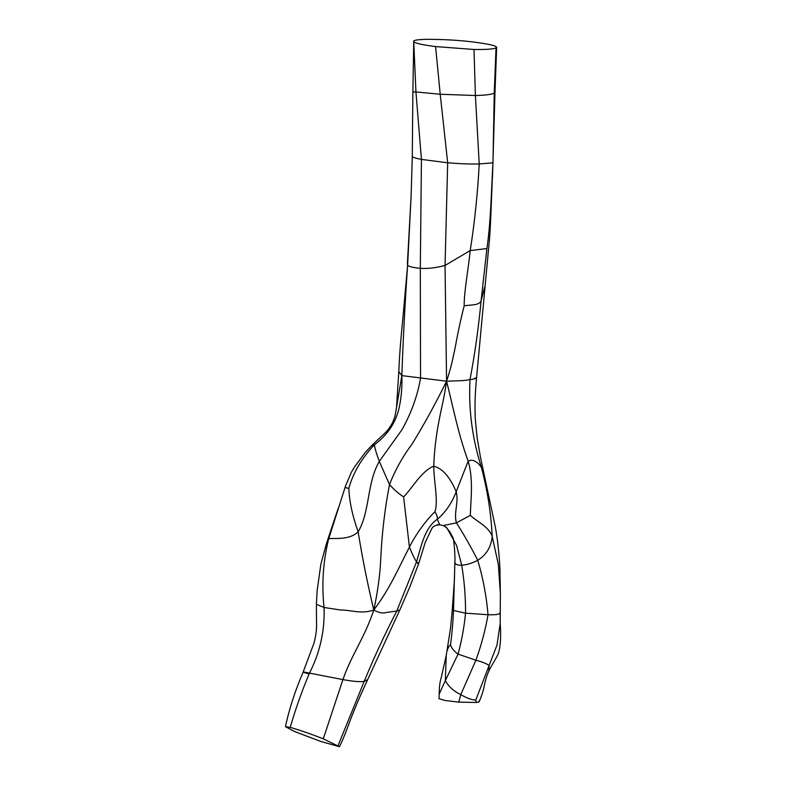 <?xml version="1.0" encoding="UTF-8"?>
<svg xmlns="http://www.w3.org/2000/svg" width="786" height="786" viewBox="0 0 786 786"><rect width="100%" height="100%" fill="white"/><g stroke="black" fill="none" stroke-linecap="round" stroke-linejoin="round"><path stroke-width="1.18" d="M323.292 738.82C310.47 733.81 299.456 730.007 290.24 727.404L285.475 726.696L294.475 731.491L320.59 741.385L339.434 746.7L323.292 738.82L342.912 679.605C353.13 681.442 360.224 682.052 364.183 681.413C374.028 657.479 384.875 634.047 396.743 611.105L386.398 612.441C382.969 613.63 378.773 612.825 373.812 610.024C390.17 588.193 398.109 568.917 409.427 547.076L403.611 496.89C398.64 493.696 393.943 489.599 389.522 484.579L379.294 461.402C366.581 483.714 370.196 511.224 358.151 531.837C348.316 541.358 330.572 537.27 328.627 539.009L328.293 538.017L326.337 544.079L320.904 564.014L317.18 590.217L316.385 604.316L324.038 607.48L340.613 609.995C351.145 609.916 361.128 614.436 373.812 610.024C367.543 583.939 362.326 557.873 358.151 531.837C352.374 515.606 349.269 501.065 348.837 488.214C345.987 488.135 344.877 487.428 345.506 486.082L328.627 539.009C323.115 561.263 321.582 584.086 324.038 607.48C324.923 630.411 320.069 652.292 309.488 673.111L342.912 679.605C351.588 654.591 364.311 638.33 373.812 610.024C377.781 591.406 380.1 574.271 380.778 558.63C381.898 533.478 384.816 508.797 389.522 484.579C395.063 470.244 402.629 456.656 412.218 443.835C424.145 424.391 435.601 403.513 446.576 381.2L401.843 375.62L396.517 407.57L398.797 371.631L401.843 375.62C402.236 386.683 401.42 396.999 399.396 406.578C396.193 422.053 387.881 434.766 374.431 444.719L371.611 445.623L365.087 452.648L354.574 466.923L351.371 472.209L345.506 486.082M348.837 488.214C353.179 472.73 361.707 458.228 374.431 444.719C374.765 447.951 376.386 453.512 379.294 461.402L401.852 429.893C411.284 413.112 417.513 395.849 420.549 378.125L420.314 268.331C413.141 267.662 408.907 266.631 407.62 265.236C405.075 301.637 403.149 338.432 401.843 375.62M403.611 496.89C411.736 488.98 421.581 470.726 433.715 466.245C434.334 450.064 436.289 433.951 439.58 417.897C441.84 405.969 443.609 400.909 446.576 381.2L445.043 265.442C435.778 267.888 427.525 268.851 420.314 268.331L421.434 159.391C414.586 158.094 411.599 156.964 412.463 156.001M418.663 563.67L425.305 542.261L431.789 528.595C432.968 526.306 435.621 525.038 439.757 524.802L437.242 519.241C424.194 528.379 421.296 546.516 416.551 561.784C418.81 563.591 419.115 564.112 417.454 563.346L418.663 563.67L409.732 587.142L399.877 609.867L396.743 611.105L416.551 561.784C414.772 559.308 412.395 554.405 409.427 547.076C415.745 534.303 426.346 519.919 434.874 511.804C438.519 501.949 434.039 483.105 433.715 466.245C445.809 468.996 453.021 484.323 456.214 491.702L468.161 461.136C458.159 433.518 453.866 410.43 446.576 381.2C451.832 365.176 452.589 359.212 455.015 348.444C457.776 333.087 460.832 318.9 464.172 305.862C464.045 291.351 468.485 268.576 470.205 250.577L445.043 265.442L447.676 162.781L421.434 159.391L415.941 91.962L412.876 92.021L412.286 156.355L411.127 195.547L407.62 265.236L402.835 318.752C400.732 339.267 399.386 356.893 398.797 371.631M470.333 515.351C476.935 521.737 488.794 526.453 492.213 536.474C491.093 513.494 487.487 490.435 481.386 467.316C478.821 463.868 474.145 458.11 468.161 461.136C473.634 479.499 470.667 500.358 470.333 515.351L456.42 522.847C453.502 512.688 458.965 502.568 456.214 491.702C451.685 503.404 445.357 512.58 437.242 519.241C437.576 516.972 436.78 514.496 434.874 511.804M464.172 305.862C470.598 304.663 479.008 305.695 481.091 300.871L486.907 248.563L470.205 250.577C474.705 221.937 477.711 193.071 479.224 163.969C470.175 164.176 459.663 163.783 447.676 162.781L440.219 94.251L415.941 91.962L413.75 41.835C415.794 43.407 423.065 44.979 435.582 46.571L474.007 49.479C486.485 49.665 493.834 49.105 496.035 47.808L496.654 47.18L494.993 92.08L494.256 92.895C492.478 94.369 486.2 95.244 475.402 95.509L440.219 94.251L435.582 46.571M446.576 381.2C460.203 380.66 464.909 380.876 470.038 379.442C474.096 379.726 479.578 376.808 474.489 378.282L476.552 378.017L488.627 248.17C489.707 240.192 490.719 219.559 490.936 212.977L492.969 162.8L479.224 163.969L475.402 95.509L474.007 49.479M443.206 525.598L456.42 522.847C463.828 534.46 470.932 546.928 477.741 560.261C471.905 563.316 466.56 564.947 461.696 565.163C457.324 565.429 455.045 564.397 454.868 562.069L454.868 561.823M486.907 248.563C490.749 222.507 491.152 194.368 492.969 162.8L494.256 92.895L496.035 47.808C497.872 46.364 492.37 44.714 479.539 42.857C467.169 41.039 453.768 39.919 439.325 39.497L428.439 39.3C417.337 39.438 412.444 40.282 413.75 41.835L412.876 92.021M494.993 92.08L492.508 177.233M443.392 525.647L446.762 527.711L456.538 545.346L461.696 565.163C464.339 580.942 465.626 596.947 465.538 613.168L452.245 610.201L454.416 579.98L454.868 561.656L453.502 610.909C452.972 622.708 451.97 633.958 450.496 644.648C448.521 646.809 447.529 648.705 447.519 650.327M492.999 162.26L492.969 162.8M450.496 644.648C451.37 647.949 453.895 651.103 458.081 654.119C461.706 640.649 464.192 626.992 465.538 613.168L488.027 614.74C486.436 596.053 483.007 577.897 477.741 560.261C486.288 555.014 491.112 547.085 492.213 536.474L498.314 564.309L500.358 593.233L499.935 568.317C498.982 552.253 497.489 538.705 495.475 527.691L480.413 456.902L477.073 437.291L475.235 418.427C474.508 400.624 475.707 387.105 476.552 378.017M478.841 701.073C479.833 701.711 478.979 702.173 476.296 702.488L475.795 700.031L496.988 645.119L500.191 623.544C501.144 636.522 500.574 646.367 498.471 653.087C496.624 658.157 489.668 668.297 488.833 671.185L489.108 665.565C486.917 663.777 482.516 661.999 475.894 660.23C481.307 645.198 485.355 630.038 488.027 614.74C496.438 614.986 500.377 614.288 499.847 612.658M500.191 623.544L500.358 593.233M476.296 702.488L458.759 702.124L445.289 700.523L439.02 698.705L439.187 694.107L445.348 680.578L446.232 655.445L450.486 628.545L452.245 610.201M475.795 700.031C471.983 700.012 466.982 698.214 460.773 694.647C453.375 690.963 448.236 686.276 445.348 680.578L458.081 654.119L475.894 660.23L460.773 694.647L458.759 702.124M328.293 538.017L338.059 508.758M309.488 673.111C301.166 671.372 301.038 671.657 309.124 673.966C301.038 671.657 301.166 671.372 309.488 673.111C301.981 690.806 295.565 708.903 290.24 727.404M285.475 726.696C288.973 709.709 294.878 691.464 303.19 671.942L314.056 642.938C315.962 635.501 316.787 629.085 316.542 623.701L316.385 604.316M338.108 745.521L364.183 681.413L367.651 679.635L399.877 609.867M483.97 474.38L481.386 467.316C472.14 438.057 468.358 408.759 470.038 379.442C474.872 353.916 478.556 327.723 481.091 300.871L484.638 287.136M345.339 486.475L351.381 472.19L354.447 467.11M371.611 445.623C387.321 430.463 386.633 432.801 392.617 422.632L394.936 416.482L396.517 407.57M339.434 746.7C344.681 736.669 349.357 721.921 352.226 715.26C358.21 700.041 362.601 690.717 367.651 679.635M438.755 524.665L436.918 524.871M439.738 524.793L443.255 525.608M407.364 264.351L411.127 195.547M445.75 526.895L449.641 531.483L452.933 537.585C453.738 538.086 455.349 555.28 454.868 561.656M439.187 694.107C439.246 687.092 439.905 681.737 441.143 678.033L446.232 655.445M479.224 701.643C481.622 695.954 483.243 690.982 484.078 686.738C484.785 682.906 486.77 674.948 488.843 671.165"/></g></svg>
